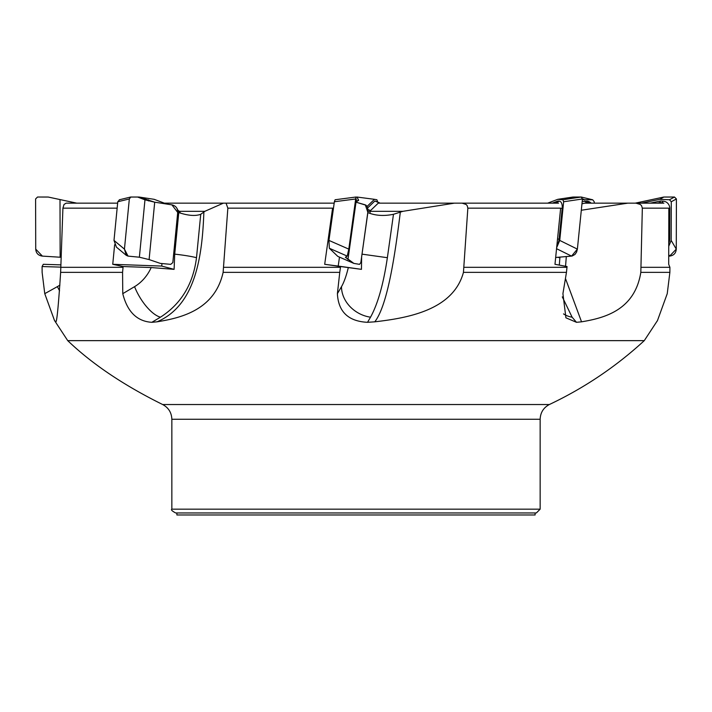 <?xml version="1.0" encoding="UTF-8"?>
<svg xmlns="http://www.w3.org/2000/svg" width="712" height="712" viewBox="0 0 712 712"><rect width="100%" height="100%" fill="white"/><g stroke="black" fill="none" stroke-linecap="round" stroke-linejoin="round"><path stroke-width="1.07" d="M117.151 208.153L62.914 208.153L60.636 272.358L122.571 272.358L123.123 266.537L112.745 264.303L114.641 244.723M60.831 267.312L123.043 267.312M177.671 212.906L178.774 212.577L174.716 254.14L174.102 269.35L151.193 267.552L123.123 266.537M161.98 263.556L161.731 266.074L174.102 269.35M223.639 267.312L340.461 267.312L340.567 266.537L324.69 264.303L332.593 208.153L227.849 208.153L223.123 272.358L339.757 272.358L340.461 267.312M361.625 256.961L361.456 269.35L340.567 266.537M339.482 257.121L338.218 266.074L361.456 269.35M463.984 267.312L566.983 267.312L567.055 266.537L554.977 264.303L560.647 208.153L467.846 208.153L463.45 272.358L566.458 272.358L566.983 267.312M641.067 267.312L669.912 267.312L668.702 264.303L668.826 208.153L642.331 208.153L640.827 272.358L669.876 272.358L669.912 267.312M178.774 212.577C188.146 215.691 195.462 216.261 200.748 214.285L204.834 211.322L223.372 203.151L334.177 203.151M227.849 208.153L226.06 203.151M367.81 212.577C375.34 215.691 383.901 216.261 393.478 214.285L402.903 211.322L454.443 203.151L558.528 203.151M467.846 208.153L467.206 205.661L466.137 204.469L462.088 203.151M581.312 210.245L627.851 203.151L663.904 203.151M642.331 208.153L641.53 205.661L640.337 204.469L635.967 203.151M635.264 203.151L663.807 197.037L674.469 197.028L676.4 198.951L676.275 249.12L669.618 256.106L668.737 256.16L669.618 256.106C673.73 255.537 675.955 253.205 676.275 249.12L676.4 198.951L671.274 201.754L669.494 199.752L659.855 199.324L663.807 197.037L635.264 203.151L584.757 203.151M488.628 203.151L378.241 203.151M402.903 211.322L368.068 211.322M257.557 203.151L164.33 203.151M204.834 211.322L179.317 211.322M60.636 272.358C58.446 305.822 56.835 322.305 55.812 321.824L54.513 320.534L44.758 293.664L42.124 272.358L42.088 266.537L43.298 264.303L60.921 264.864M171.85 509.169L540.15 509.169L536.367 512.96L175.633 512.96C172.019 510.985 170.755 509.721 171.85 509.169L171.85 419.261C171.583 412.613 168.53 407.709 162.683 404.541L549.317 404.541C584.24 388.013 615.889 366.716 644.271 340.647L67.729 340.647C92.062 363.966 123.71 385.263 162.683 404.541M62.914 208.153L64.027 204.469L66.154 203.151L117.64 203.151M203.872 212.292C202.333 252.511 196.975 304.994 157.014 321.824L151.825 322.313C137.033 321.37 127.341 311.82 122.767 293.664L134.568 286.651A30.269 12.122 -120.7 0 0 160.449 317.187C181.142 303.908 193.166 284.079 196.503 257.7L200.74 214.285M157.014 321.824C180.723 318.006 214.748 310.12 223.123 272.358M339.757 272.358L337.399 293.664L341.502 286.651A30.269 25.427 -149.7 0 0 370.534 317.187C377.841 303.908 383.448 284.079 387.373 257.7L393.478 214.285M400.304 212.292C395.32 252.511 387.88 304.994 374.779 321.824L367.534 322.313C348.373 321.37 338.333 311.82 337.399 293.664M374.779 321.824C407.834 318.006 453.25 310.12 463.45 272.358M566.458 272.358L562.925 293.664L565.915 317.81L576.489 322.313L581.544 321.824C604.577 318.006 634.784 310.12 640.827 272.358M669.876 272.358L667.242 293.664L657.487 320.534L644.271 340.647M657.078 321.263L657.487 320.534M54.521 320.534L67.729 340.647M122.571 272.358L122.767 293.664M535.104 512.96L535.104 514.972L176.896 514.972L176.896 512.96M42.088 266.537L60.84 267.133M324.69 264.303L338.218 266.074M112.745 264.303L161.731 266.074M61.179 257.29L42.382 256.106C38.27 255.537 36.045 253.205 35.725 249.12L35.6 198.951L37.531 197.028L48.194 197.037L76.736 203.151L48.194 197.037L37.531 197.028L35.6 198.951L35.725 249.12L42.382 256.106L61.179 257.29M119.545 199.752L117.774 201.754L114 240.416L116.43 247.144L126.273 255.35L124.44 249.12L129.335 198.951L130.572 197.055L137.638 197.037L144.972 199.832L154.709 202.19L171.921 204.86C175.873 205.786 177.804 208.313 177.715 212.425L172.82 262.595L170.738 264.348L172.82 262.595L177.715 212.425L171.921 204.86L154.709 202.19L144.972 199.832L137.638 197.037L130.777 197.028L129.335 198.951L124.44 249.12L128.035 256.106L139.374 257.21L149.102 259.577L160.351 263.404L170.738 264.348L160.351 263.404L149.102 259.577L139.374 257.21L128.035 256.106L126.273 255.35M329.353 248.266L337.8 256.382L353.855 263.404L345.4 257.335L347.225 256.106L348.8 249.12L355.947 197.028L335.103 199.752L334.373 201.754L328.944 240.416L329.353 248.266L347.225 256.106M353.855 263.404L359.524 264.348L360.833 262.595L367.882 212.425L365.327 204.86L355.422 202.003L366.11 205.252L367.561 207.432L368.015 210.877L360.833 262.595L359.524 264.348L353.855 263.404L345.489 257.21L347.225 256.106L348.8 249.12L355.849 198.951L355.947 197.028L354.941 197.153M335.103 199.752L355.947 197.028M552.298 203.151L557.994 201.006L559.365 201.158A7.565 3.871 99.1 0 1 562.186 208.411L559.08 239.17A7.565 3.871 99.1 0 1 556.918 245.231M547.67 203.151L557.808 199.324L562.898 199.752L563.646 201.754L559.739 240.416L556.668 247.651M564.785 199.467L572.946 197.037L581.152 197.028L582.452 198.951L577.379 249.12L571.558 256.106L555.672 257.495L572.163 256.017L574.967 254.46L576.595 252.093L577.379 249.12L582.452 198.951L581.152 197.028L592.704 199.787L594.226 201.754L594.36 203.151M557.808 199.324L572.946 197.037L581.428 197.055M562.898 199.752L581.152 197.028M557.994 201.006L553.304 203.151M556.704 203.151A5.411 2.768 -80.9 0 0 555.876 202.786L554.657 202.644M650.225 203.151L660.514 201.006L663.121 201.158A7.565 7.28 119.7 0 1 669.787 208.411L669.716 239.17A7.565 7.28 119.7 0 1 668.773 242.854M671.274 201.754L671.185 240.416L668.764 246.236M641.539 203.151L659.855 199.324M663.807 197.037L674.469 197.028L676.4 198.951M669.494 199.752L674.469 197.028M660.514 201.006L659.712 202.644L657.265 203.151M663.655 203.151A5.411 5.207 -60.3 0 0 662.044 202.786L659.712 202.644M582.185 201.603L586.973 201.158A7.565 6.417 -104.9 0 1 591.147 203.151M582.38 199.698L592.704 199.787M583.911 199.324L582.452 198.977L563.646 201.754M592.455 199.752L581.588 197.108M584.659 201.006L586.857 202.644L581.962 203.837M590.39 203.151A5.411 4.592 75.1 0 0 588.931 202.786L586.857 202.644M367.695 207.886L374.859 201.006L375.527 201.158A7.565 1.798 -98 0 1 375.616 201.193A7.565 1.798 -98 0 1 375.714 201.238M367.098 206.4L374.459 199.324L376.897 199.752L377.672 202.057M374.459 199.324L356.997 197.037L358.563 200.197L356 202.19L358.439 199.832L356.997 197.037L356 197.26L356.997 197.037M356.151 198.951L356.578 202.003L356.151 198.951M374.859 201.006L378.775 202.644L370.552 210.547A5.411 1.29 82 0 0 370.035 213.449M379.825 203.151A5.411 1.29 82 0 0 379.434 202.804A5.411 1.29 82 0 0 379.371 202.786L378.775 202.644M166.697 204.05L154.192 199.324L139.054 197.037L154.673 202.19L139.054 197.037L130.839 197.028L139.054 197.037M179.255 212.737L176.896 208.269M178.498 210.663A5.411 2.768 80.9 0 1 180.403 213.111M540.15 509.169L540.15 419.261L171.85 419.261M44.758 293.664L57.343 286.651A30.269 8.286 -119.1 0 1 59.568 290.834M57.343 286.651A40.361 38.822 -119.7 0 0 59.924 285.067M566.316 256.525L565.551 266.252M565.648 278.971L581.544 321.824M576.489 322.313L572.11 317.187L562.302 296.877M559.321 265.095L559.926 257.032M557.247 257.255A30.269 2.928 -174.2 0 0 559.863 257.7M563.512 313.894A30.269 23.843 139.5 0 0 572.11 317.187M367.534 322.313L370.534 317.187M362.016 254.148L387.373 257.7M341.502 286.651A40.361 9.594 98 0 0 348.319 267.552M151.825 322.313L160.449 317.187M174.716 254.14A30.269 3.035 -174.4 0 1 196.503 257.7M134.568 286.651A40.361 34.238 104.9 0 0 151.193 267.552M71.316 203.151L71.307 202.19M60.146 257.21L60.004 199.832M149.102 259.577L154.709 202.19M139.374 257.21L144.972 199.832M114 240.416L124.44 249.12M129.335 198.951L117.774 201.754M347.954 259.577L356.018 202.19M328.944 240.416L348.8 249.12M355.849 198.951L334.373 201.754M329.122 239.116L328.25 238.992M333.447 208.358L332.575 208.242M571.558 256.106L556.562 248.702M559.739 240.416L577.379 249.12M559.08 239.17L557.541 239.01M562.186 208.411L560.638 208.251M559.365 201.158L555.876 202.786M669.618 256.106L668.737 254.602M671.185 240.416L676.275 249.12M669.716 239.17L668.782 239.036M669.787 208.411L668.826 208.269M663.121 201.158L662.044 202.786M586.973 201.158L588.931 202.786M358.545 200.553L358.439 199.832M367.979 209.524L370.552 210.547M375.527 201.158L379.371 202.786M148.541 200.944L148.425 199.832M540.15 419.261C540.417 412.613 543.47 407.709 549.317 404.541M130.572 197.055L119.296 199.787M379.434 202.804L375.616 201.193"/></g></svg>
